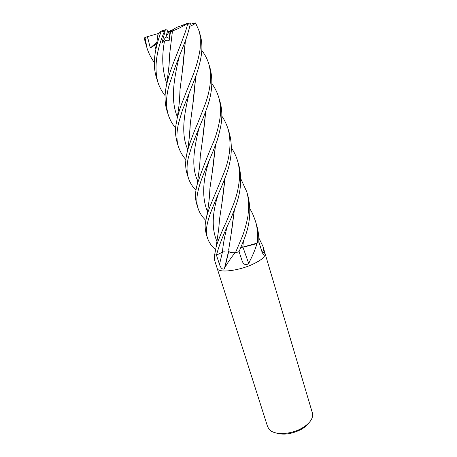 <?xml version="1.0" encoding="UTF-8"?>
<svg xmlns="http://www.w3.org/2000/svg" width="457" height="457" viewBox="0 0 457 457"><rect width="100%" height="100%" fill="white"/><g stroke="black" fill="none" stroke-linecap="round" stroke-linejoin="round"><path stroke-width="0.69" d="M240.708 247.774L257.257 243.084L245.746 246.569L256.937 243.564C255.372 249.071 253.155 254.566 250.282 260.056L248.722 263.54C245.872 265.471 243.712 264.712 242.25 261.255L239.057 251.653L234.721 253.109C230.545 258.473 227.283 263.289 224.941 267.545L224.364 268.922C222.308 269.579 220.685 268.082 219.497 264.414L216.441 255.132C219.154 245.083 223.987 232.876 230.945 218.52L234.709 208.78C240.896 193.162 242.267 178.613 238.828 165.12L237.537 160.784C239.479 167.622 240.016 174.568 239.142 181.629C238.177 189.232 236.937 195.15 233.413 204.502L226.341 221.856C224.558 225.592 218.617 238.383 216.092 247.174L214.664 254.766L216.447 255.132L214.39 254.84L214.379 259.565L217.178 268.356C217.909 273.058 237.143 271.207 251.698 264.723C261.078 260.45 265.54 256.748 265.094 253.618L265.083 253.589M301.431 428.449C307.909 424.764 311.617 420.72 312.559 416.31L312.405 413.019L265.094 253.618C265.54 256.748 261.078 260.45 251.698 264.723C237.143 271.207 217.909 273.058 217.178 268.356L267.642 426.787L269.367 429.597C274.286 435.178 290.292 434.744 301.431 428.449M275.662 432.859C283.151 435.27 291.549 434.179 300.866 429.574C304.608 427.506 307.384 425.159 309.183 422.548M258.776 237.789L262.929 246.329L264.295 253.304L263.838 254.526C263.043 254.155 262.329 252.967 261.684 250.95L258.839 241.724C258.936 235.932 258.239 230.534 256.754 225.53L255.532 221.411M256.857 243.347L258.839 241.724L257.291 243.073L242.821 247.094L245.746 246.569M257.097 243.221L256.937 243.564M228.609 251.093L224.364 268.922M227.066 227.163C224.553 236.412 223.01 244.752 222.439 252.184L223.307 251.796M224.775 251.293L225.101 251.201M228.546 250.887L229.066 251.676C229.94 252.527 231.848 252.927 234.778 252.87L234.721 253.109M234.778 252.87L235.087 252.812M242.901 247.083L248.722 263.54M241.073 247.631L241.713 247.403M242.787 247.088L243.335 241.33M229.357 251.893C230.499 252.578 232.527 252.852 235.441 252.71C231.482 252.875 229.203 252.315 228.603 251.03L228.597 251.07M261.787 251.253L264.295 253.304M242.821 247.06L243.398 241.17M173.363 29.539L170.575 31.207L169.353 38.462L165.937 36.777L167.468 31.344L170.021 31.293L169.353 38.462L170.53 30.59L173.363 29.539M165.08 95.61C161.772 91.377 159.373 86.904 157.876 82.191C153.986 67.939 156.22 50.853 164.583 30.927L165.188 29.756L167.879 29.979L165.937 36.783L169.296 31.482M170.021 31.293L170.53 30.59M165.04 29.922C165.377 29.859 165.188 31.076 164.469 33.567L161.847 43.232L164.503 41.13C165.6 40.17 167.159 39.948 169.17 40.473L170.575 31.207L176.391 27.494L187.261 23.461L187.593 24.307C186.279 29.111 185.999 30.391 182.966 38.411C177.63 53.286 169.621 70.281 166.851 83.791C164.446 93.514 164.457 102.397 166.879 110.451L166.942 110.645M161.847 43.232L165.937 36.783L169.353 38.468L169.17 40.473M154.363 62.552C151.141 58.108 148.736 53.412 147.137 48.476L145.097 38.251L145.417 37.257L158.91 33.332M157.785 35.697L157.893 34.595L160.847 31.39L160.835 32.161C159.105 37.697 158.459 38.714 156.123 48.105C153.689 59.279 153.775 69.087 156.391 77.524L157.876 82.191M231.459 147.965C234.133 151.924 236.16 156.197 237.537 160.784M144.629 38.045L144.349 38.754L147.137 48.476M214.562 248.779C211.134 245.523 208.809 241.999 207.569 238.194C203.159 226.455 212.271 208.375 222.108 185.279L225.21 177.505C231.459 161.675 232.899 147.114 229.54 133.821L229.46 133.558M221.839 116.187C224.273 119.471 226.409 123.916 228.254 129.508C231.545 143.052 230.077 157.574 223.861 173.06L212.728 199.812C210.66 205.102 209.106 208.009 206.707 216.275C205.564 222.953 204.09 225.147 206.267 234.104M175.642 128.08C172.3 124.11 169.844 119.694 168.273 114.833C165.742 106.298 165.994 96.536 169.021 85.545L175.351 66.436L184.445 43.289C187.142 36.223 189.101 29.682 190.329 23.667L190.123 22.924M244.044 239.508C250.105 224.238 251.379 209.597 247.865 195.573L246.671 191.552C247.843 194.808 248.522 200.023 248.711 207.192L248.002 215.584C247.511 219.017 245.552 227.626 242.787 235.378L235.464 252.71L239.074 251.647L244.044 239.508M240.788 178.773L246.671 191.546M215.378 145.132C216.984 141.779 218.8 135.352 220.828 125.846C222.41 117.118 222.131 109.046 219.983 101.637L218.652 97.147C220.074 102.02 220.691 107.201 220.491 112.696C220.537 116.118 218.829 128.017 214.047 140.762C207.118 156.728 201.486 171.346 197.161 184.617C195.11 192.186 194.99 198.778 196.807 204.405L198.092 208.443C193.22 194.745 203.559 174.38 212.853 151.753L215.378 145.132M211.951 83.688C215.001 87.99 217.235 92.474 218.652 97.147M249.956 209.072C251.578 211.214 253.435 215.333 255.537 221.434C257.525 228.232 258.108 235.446 257.291 243.073M195.059 78.233C196.961 73.571 200.166 63.043 201.217 55.748C202.4 48.299 202.057 41.359 200.183 34.921L198.824 30.339C200.195 33.561 200.629 39.788 200.126 49.025C198.949 56.828 196.79 65.008 193.637 73.554L185.553 93.776C182.823 101.483 180.766 104.527 177.162 118.386C176.071 126.269 173.883 129.023 177.11 142.578L178.504 146.948C176.345 140.333 176.413 132.239 178.704 122.659L182.474 110.057L195.059 78.233M189.792 26.278C192.831 25.135 194.762 24.027 195.567 22.953L198.824 30.339M205.364 112.165C211.791 96.324 213.419 81.889 210.254 68.858L208.872 64.203C212.168 76.439 210.523 90.857 203.936 107.464L197.418 123.978C195.07 129.068 189.546 143.07 187.301 151.735C185.205 160.15 185.119 167.485 187.039 173.734L188.404 178.024C186.616 172.129 186.599 165.343 188.347 157.659L191.523 147.051C193.997 139.985 199.235 127.36 203.559 117.032L205.364 112.165M201.828 50.459L202.12 50.847C205.204 54.954 207.455 59.404 208.872 64.203M235.464 252.71C232.247 252.87 230.111 252.521 229.066 251.676M222.439 252.184L216.447 255.132M225.135 177.71L222.822 197.31L219.446 219.783L218.806 228.226M145.417 37.257C148.542 35.298 148.422 43.164 150.473 47.871L156.745 43.992M225.078 177.864L221.896 202.834M219.429 220.28L218.886 227.466M187.376 23.518L190.181 22.913L187.359 23.438M185.353 40.736L182.412 70.389M179.989 90.332L179.601 99.192M185.416 40.553L183.366 63.386L180.001 89.703L179.544 99.963M205.821 110.862L203.588 132.193L200.229 156.511L199.686 166.028M195.962 190.306C192.386 186.662 189.866 182.566 188.404 178.024M205.764 111.034L202.622 138.894M200.217 157.077L199.76 165.251M209.46 196.487L209.906 189.004M212.402 170.821L215.51 144.783M215.573 144.606L213.322 164.96L209.923 188.393L209.397 197.275M205.821 220.417C202.108 216.795 199.538 212.808 198.092 208.443M195.727 76.45L192.877 103.368M190.283 124.018L189.781 132.336M195.785 76.296L193.659 98.306L190.295 123.521L189.706 133.17M185.89 159.607C182.749 156.203 180.287 151.981 178.504 146.948M172.472 30.893L172.003 34.441M169.536 55.668L169.079 65.065M234.344 209.792L230.985 234.921M170.621 31.836L172.478 30.91L169.536 55.177L169.004 65.819M234.407 209.632L232.007 228.529L228.631 250.128M172.478 30.91C176.905 29.391 181.835 26.969 187.279 23.65M150.473 47.871L157.042 41.953M145.029 37.491L144.441 37.954M165.166 29.762L160.847 31.39M190.215 24.261L195.567 22.953M222.41 252.195L219.497 264.414M160.835 32.161L164.583 30.927M144.349 38.754L145.097 38.251M187.593 24.307L190.329 23.667M154.603 45.094L155.911 49.105M218.04 194.842C211.974 213.967 211.648 229.563 217.058 241.627M179.075 57.296C173.717 79.541 170.432 100.609 177.379 116.861M199.018 127.903C194.008 148.588 190.957 166.908 197.721 180.932M208.672 162.001C202.457 181.966 202.057 198.487 207.472 211.568M189.192 93.085C183.988 114.57 180.812 134.278 187.707 149.353M164.503 41.13C161.538 57.022 162.326 71.206 166.862 83.682M262.929 246.329L265.094 253.618M228.751 251.339L224.941 267.545M263.061 253.898L263.838 254.526M229.534 133.821L228.254 129.508M168.273 114.833L166.879 110.451M157.893 34.595L156.123 48.105M219.446 219.783L218.714 229.106L216.092 247.174M180.001 89.703C180.035 94.188 179.63 100.003 178.778 107.144L177.162 118.386M200.229 156.511L199.612 166.725L197.161 184.617M209.923 188.393C209.912 192.705 209.312 199.098 208.135 207.564L206.707 216.281M202.12 50.847L201.828 50.516M190.295 123.521L189.364 136.814C188.181 147.622 187.467 150.45 187.301 151.735M169.536 55.177L169.096 64.883L166.851 83.791M145.206 37.583L144.321 38.388M165.091 29.842L161.281 31.093M207.569 238.194L206.256 234.075"/></g></svg>
